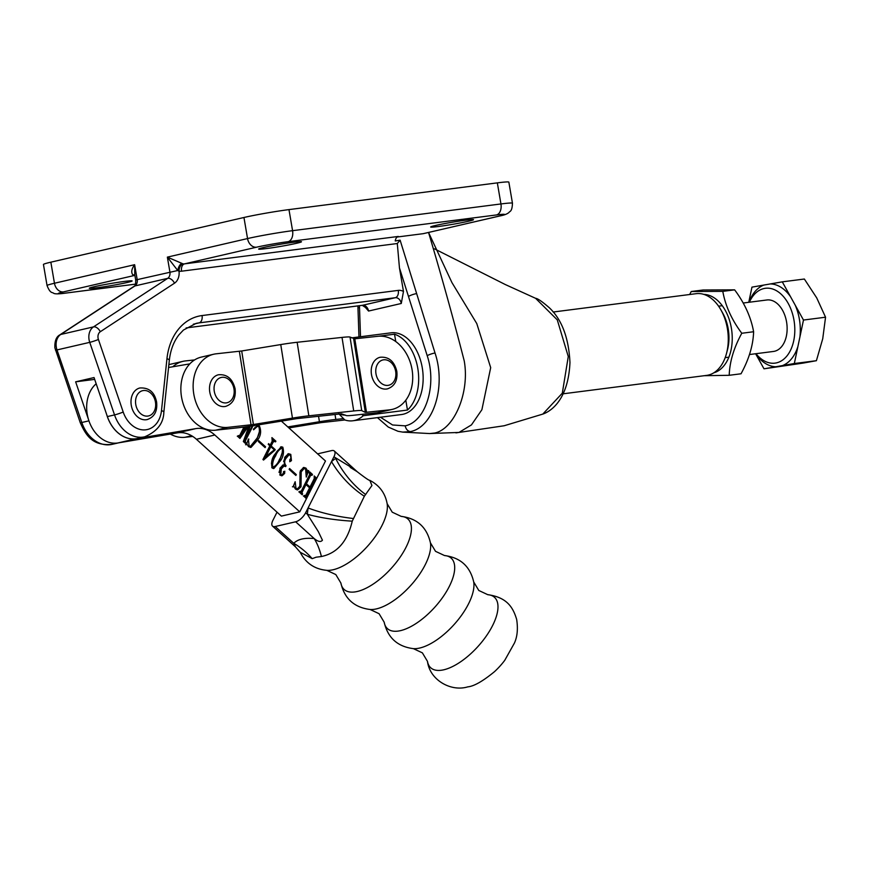 <?xml version="1.0" encoding="UTF-8"?>
<svg xmlns="http://www.w3.org/2000/svg" width="869" height="869" viewBox="0 0 869 869"><rect width="100%" height="100%" fill="white"/><g stroke="black" fill="none" stroke-linecap="round" stroke-linejoin="round"><path stroke-width="1.3" d="M296.535 243.298A21.736 1.075 -9.7 0 1 272.877 247.654A21.736 1.075 -9.7 0 1 258.658 249.066A21.736 1.075 -9.7 0 1 263.611 247.513A21.736 1.075 -9.7 0 1 287.281 243.157A21.736 1.075 -9.7 0 1 301.5 241.745A21.736 1.075 -9.7 0 1 296.535 243.298M127.167 282.49A21.736 1.075 -9.7 0 1 103.509 286.857A21.736 1.075 -9.7 0 1 89.29 288.269A21.736 1.075 -9.7 0 1 94.243 286.716A21.736 1.075 -9.7 0 1 117.912 282.349A21.736 1.075 -9.7 0 1 132.131 280.948A21.736 1.075 -9.7 0 1 127.167 282.49M468.543 221.226A21.736 1.075 -9.7 0 1 444.874 225.592A21.736 1.075 -9.7 0 1 430.655 227.005A21.736 1.075 -9.7 0 1 435.619 225.451A21.736 1.075 -9.7 0 1 459.277 221.095A21.736 1.075 -9.7 0 1 473.496 219.683A21.736 1.075 -9.7 0 1 468.543 221.226M351.663 337.878L391.028 332.827A41.191 26.591 82.7 0 1 422.247 367.663A41.191 26.591 82.7 0 1 401.511 414.535L352.803 420.781A41.191 26.591 82.7 0 1 344.841 419.977L338.736 413.687M119.172 442.712A32.435 24.723 -103 0 1 118.032 442.94A32.435 24.723 -103 0 1 91.669 427.113A32.435 24.723 -103 0 1 90.18 391.55A32.435 24.723 -103 0 1 96.166 383.783M88.356 419.054L75.636 381.828L94.667 379.384M123.202 412.025A6.485 0.554 -18.9 0 1 114.534 414.915L89.735 342.353A12.97 9.885 -103 0 1 89.072 339.725A12.97 9.885 -103 0 1 93.483 326.896A6.485 4.041 56.8 0 1 100.283 331.73A6.485 4.942 77 0 0 98.078 338.15A6.485 4.942 77 0 0 98.414 339.464L123.202 412.025A25.951 19.781 77 0 0 144.504 429.905A25.951 19.781 77 0 0 161.482 410.613L166.957 358.701A6.485 1.727 -174 0 1 169.314 360.331L163.85 412.243C163.502 423.344 157.137 431.524 144.743 436.792A32.435 24.723 -103 0 1 114.534 414.915L107.376 416.577L94.048 377.559L75.636 381.828M107.376 416.577A32.435 24.723 77 0 0 137.584 438.454L144.743 436.792M380.481 417.239L392.571 424.984L405.182 425.843C425.517 421.856 437.172 385.412 427.2 355.682L399.458 267.913L397.296 243.526L181.556 271.193A16.218 12.362 -103 0 1 179.025 271.182L177.743 270.52L167.359 257.126L247.546 238.562L243.95 217.489L50.847 262.177L54.454 283.251L134.63 264.697L134.793 275.158A6.485 4.682 115.7 0 1 134.793 275.158L134.88 275.169M499.327 216.055A9.733 7.419 77 0 0 499.881 215.957L423.225 233.674L499.327 216.055A22.703 1.119 170.3 0 0 496.438 214.947L288.073 241.68A22.703 1.119 170.3 0 0 256.561 247.198L184.554 263.861L398.328 236.444A6.485 4.182 -97.3 0 0 395.254 240.941L400.12 240.181L435.021 352.988C446.242 386.336 433.609 427.19 410.309 431.611L402.749 432.11L429.601 433.555L434.674 433.034C454.346 429.134 469.923 392.147 464.209 360.809C453.64 319.662 441.8 277.048 428.699 232.968L428.547 232.468M166.957 358.701A58.386 44.504 -103 0 1 202.053 315.556L398.274 290.387A12.97 9.885 -103 0 1 403.477 291.463L399.458 267.913M403.477 291.463L401.282 303.477L368.554 311.048L365.393 307.409L362.275 305.345A6.485 4.182 -97.3 0 0 362.547 305.291L395.276 297.719L199.055 322.888A51.89 39.55 77 0 0 196.09 323.42L183.457 330.024L178.916 334.858C173.681 341.615 170.487 350.109 169.314 360.331M359.451 305.703L360.505 336.737M429.601 433.555L458.973 432.436L471.454 424.898L481.893 409.723L490.692 367.641L476.777 323.572L451.967 282.642L428.558 232.468M423.225 233.674L397.144 237.02M455.932 432.881L504.161 425.756L542.788 414.1L562.308 393.19L568.272 356.551L557.279 319.879L535.597 298.317L505.345 284.565L434.381 248.806M497.34 182.87L288.975 209.603L292.571 230.676L500.946 203.954L497.34 182.87A32.435 1.597 -9.7 0 1 508.854 182.142L512.46 203.216A32.435 1.597 -9.7 0 0 500.946 203.954A9.733 6.279 -97.3 0 1 496.438 214.947M134.901 275.354L63.459 291.886A22.703 1.119 170.3 0 0 66.337 292.994A9.733 6.279 -97.3 0 1 65.946 293.07C58.81 294.08 54.671 294.113 53.53 293.19C52.238 292.038 50.348 293.874 47.056 285.564L43.45 264.491A32.435 1.597 -9.7 0 1 50.847 262.177M243.95 217.489A32.435 1.597 -9.7 0 1 288.975 209.603M400.12 240.181L397.296 243.526M134.88 275.267A9.733 7.419 -103 0 1 133.945 275.223L132.794 274.843C130.969 272.247 131.588 268.869 134.63 264.697L137.172 279.514A6.485 4.942 -103 0 1 134.956 285.934L60.754 334.467A12.97 9.885 77 0 0 56.344 347.307A12.97 9.885 77 0 0 57.006 349.925L81.805 422.497A32.435 24.723 77 0 0 112.014 444.363C92.233 446.264 85.792 435.011 80.241 422.649A6.485 0.554 -18.9 0 0 81.805 422.497L88.92 420.846M80.241 422.649L54.866 347.763C54.617 340.996 56.3 336.683 59.918 334.826A6.485 4.041 56.8 0 1 60.754 334.467L93.483 326.896L167.684 278.352A6.485 4.942 77 0 0 169.9 271.943L167.359 257.126L183.033 263.861A9.733 7.419 77 0 0 184.554 263.861A6.485 4.182 82.7 0 0 181.556 271.193M59.918 334.826L134.119 286.292A6.485 4.041 56.8 0 1 134.956 285.934L167.684 278.352A6.485 4.041 56.8 0 1 174.484 283.196A12.97 9.885 -103 0 0 179.025 271.182A6.485 4.041 97.6 0 1 183.033 263.861M134.119 286.292C135.282 285.879 135.803 283.772 135.683 279.981L177.743 270.52A6.485 2.694 105.4 0 1 181.502 263.568M133.945 275.223A6.485 4.041 97.6 0 1 134.793 275.158A6.485 4.682 115.7 0 0 132.794 274.843M354.791 338.801L377.928 336.292A37.302 28.427 -103 0 1 411.83 368.326A37.302 28.427 -103 0 1 392.191 409.408A37.302 28.427 -103 0 1 389.638 409.842L365.349 412.395L361.721 410.602A22.703 1.336 -9 0 0 353.716 410.961L308.843 415.816A22.703 1.336 -9 0 0 292.451 418.108L253.4 424.517L227.917 427.352A37.302 28.427 77 0 1 194.015 395.33A37.302 28.427 77 0 1 213.665 354.237A37.302 28.427 77 0 1 216.218 353.802L241.701 350.978L280.752 344.569A22.703 1.336 -9 0 1 297.144 342.277L342.017 337.411A22.703 1.336 -9 0 1 350.022 337.063L354.791 338.801L366.501 412.341M213.665 354.237L201.391 357.083A37.302 28.427 77 0 0 181.74 398.165A37.302 28.427 77 0 0 215.642 430.188L238.779 427.689A22.703 1.336 171 0 0 255.182 425.397L296.568 418.662L341.441 413.796L346.21 415.534A22.703 1.336 171 0 0 354.226 415.186L377.363 412.677L389.638 409.842M392.191 409.408L379.916 412.243A37.302 28.427 -103 0 1 377.363 412.677M131.284 405.356A16.218 12.362 77 0 0 147.219 419.575C154.454 417.022 157.582 411.156 156.594 401.967C155.214 395.656 151.803 387.313 139.909 387.976A16.218 12.362 77 0 0 131.284 405.356M720.879 309.831L722.726 313.101A34.706 22.398 82.7 0 1 728.2 328.84A34.706 22.398 82.7 0 1 727.451 349.903L726.484 353.52A41.191 26.591 -97.3 0 0 727.375 328.525A41.191 26.591 -97.3 0 0 720.879 309.831A41.191 26.591 -97.3 0 0 696.156 293.679L553.162 312.025M563.188 393.798L706.638 375.397A41.191 26.591 -97.3 0 0 726.484 353.52M378.797 336.216L394.515 334.207A41.191 26.591 82.7 0 1 417.772 368.239A41.191 26.591 82.7 0 1 407.474 410.049L363.253 415.719A41.191 26.591 82.7 0 1 352.803 420.781M339.518 414.002A34.706 22.398 -97.3 0 0 345.33 415.1M361.906 414.35L363.253 415.719M394.515 334.207L395.775 341.55M405.801 400.218L407.474 410.049M209.787 392.158A16.218 12.362 -103 0 1 218.412 374.778C226.972 374.028 232.534 378.688 235.097 388.769C236.086 397.959 232.957 403.824 225.723 406.377A16.218 12.362 -103 0 1 209.787 392.158M371.498 374.637A16.218 12.362 -103 0 1 380.122 357.268C388.682 356.518 394.244 361.178 396.807 371.259C397.796 380.448 394.667 386.314 387.444 388.867A16.218 12.362 -103 0 1 371.498 374.637M194.58 359.929L185.542 360.907A37.302 28.427 77 0 0 182.979 361.341A37.302 28.427 77 0 0 172.79 366.772M343.505 418.608L335.814 419.445A22.703 1.336 171 0 0 319.423 421.737L287.802 426.929M344.841 419.977L321.193 422.616L288.899 427.917M192.755 436.444L184.967 437.292A37.302 28.427 77 0 1 170.313 434.076M182.979 361.341L170.704 364.187A37.302 28.427 77 0 0 168.858 364.698M749.512 354.53L773.497 351.445A25.951 16.75 -97.3 0 0 786.315 336.39A25.951 16.75 -97.3 0 0 782.6 310.385A25.951 16.75 -97.3 0 0 766.892 299.979L743.201 303.02M749.36 302.227A37.725 24.343 82.7 0 1 788.226 303.433A37.725 24.343 82.7 0 1 788.726 353.477A37.725 24.343 82.7 0 1 755.965 353.694M755.617 353.748L764.003 368.814L802.999 363.112L816.404 360.7L794.331 363.524L797.905 346.514A41.614 26.863 82.7 0 1 782.458 365.599L794.331 363.524M764.003 368.814L775.865 366.751A41.614 26.863 82.7 0 1 755.704 353.879M775.865 366.751L782.458 365.599M797.905 346.514L803.477 320.042L825.55 317.218L822.737 338.725L816.404 360.7M803.477 320.042L795.189 305.106A41.614 26.863 82.7 0 1 799.904 337.053M795.189 305.106L782.285 281.849L804.357 279.025L816.719 297.893L825.55 317.218M782.285 281.849L751.957 287.139L748.763 302.303M770.423 283.924A41.614 26.863 82.7 0 1 790.584 296.796M749.013 302.271A41.614 26.863 82.7 0 1 763.818 285.075M753.608 331.741C753.173 345.243 748.98 359.255 741.029 373.779L729.21 375.299C729.645 361.797 733.838 347.785 741.789 333.262L753.608 331.741C751.012 317.261 744.69 303.303 734.631 289.855L703.064 289.996L691.235 291.517L689.671 294.515M713.807 372.812A39.735 25.646 -97.3 0 0 732.067 333.783A39.735 25.646 -97.3 0 0 703.749 294.374M704.292 375.701L729.21 375.299M741.789 333.262C731.731 319.814 725.398 305.845 722.802 291.365L691.235 291.517M722.802 291.365L734.631 289.855M196.416 439.269L214.817 435.011L299.772 511.852L281.371 516.11L196.416 439.269A32.435 24.723 77 0 0 177.341 432.881L118.032 442.94L136.444 438.682A32.435 24.723 -103 0 1 106.757 414.785M253.422 429.112L257.582 425.56L259.418 426.006C261.417 430.905 260.896 435.478 257.865 439.747L251.022 447.383L248.643 446.72L247.383 444.711L246.416 444.711L248.404 439.041L249.131 445.927L250.478 446.286L256.659 438.66C259.255 435.032 260.005 431.078 258.897 426.777L257.343 426.386L253.596 429.807L253.422 429.112M247.383 444.711L246.416 444.711M274.854 441.3L273.17 442.039L271.182 445.971L275.212 449.61L274.908 450.207L263.535 460.059L262.938 459.516L269.857 445.819L268.239 444.341L268.597 443.635L270.226 445.102L272.214 441.17L271.91 437.596L275.886 441.18L275.516 441.897L274.083 441.007L272.855 441.289M284.228 464.98L284.75 457.268L288.475 453.672L290.789 454.389L291.452 460.646L289.801 461.732L289.822 459.701L290.952 458.159L290.431 455.291L288.975 454.845L285.825 458.593C284.228 461.048 284.304 463.438 286.064 465.751L285.629 466.599L283.957 466.045L281.295 468.945L280.828 474.604L282.034 474.898L284.804 471.194L284.63 473.442L282.132 475.723L280.111 475.191L279.916 468.217L283.077 464.98L284.228 464.98L282.458 465.208M301.217 471.824L301.011 486.781L297.719 489.844L295.59 489.193L294.091 486.607L293.059 486.912L295.156 481.73L295.981 488.313L297.448 488.823L299.968 486.086L300.283 470.889L303.781 467.435L305.975 468.119L307.474 470.716L308.68 470.574L306.268 477.081L305.606 469.021L304.117 468.543L301.217 471.824L299.99 472.117L299.979 478.71L301.206 478.428M294.091 486.607L293.059 486.912M306.616 470.911L308.68 470.574M281.36 421.096L325.484 461.004L299.772 511.852M168.564 367.489L189.79 363.883M214.817 435.011A32.435 24.723 77 0 0 195.753 428.623L136.444 438.682M306.464 498.621L303.911 496.308L304.335 495.46L305.769 495.384L309.581 487.846L305.975 484.587L302.162 492.126L302.227 494.776L299.338 492.169L299.772 491.322L301.206 491.257L309.679 474.485L309.19 472.682L309.625 471.834L312.503 474.441L312.08 475.289L310.646 475.343L306.409 483.74L310.016 486.998L314.252 478.602L314.187 475.962L316.75 478.276M311.732 474.974L309.418 475.625L305.182 484.022L306.409 483.74M316.316 479.123L315.208 479.492L306.735 496.253L306.92 497.796M316.305 479.112L313.981 479.775L305.508 496.536L305.692 498.078M304.139 495.841L305.769 495.384M299.577 491.702L301.206 491.257M289.573 468.521L296.307 474.604L295.873 475.452L289.138 469.369L289.573 468.521M274.387 454.878L281.208 446.764L282.805 447.166C284.141 452.021 283.413 456.486 280.644 460.527L273.898 468.489L272.236 468.065C270.932 463.275 271.66 458.875 274.387 454.878M258.788 440.681L265.523 446.764L265.099 447.611L258.365 441.528L258.788 440.681M248.328 426.451L239.931 438.432L237.78 436.488L238.204 435.641L239.648 435.575L243.95 427.059M245.449 426.864L241.43 435.152L247.35 426.592M250.196 426.179L245.829 438.606L252.271 425.864M253.031 425.745L245.416 440.8L245.471 443.451L243.331 441.506L248.827 426.386M238.019 436.032L239.648 435.575M309.809 473.399L311.276 474.724L312.503 474.441M310.505 475.267L309.418 475.625M305.182 484.022L305.834 484.62M308.919 487.259L310.016 486.998M314.382 477.526L316.533 478.7M315.078 479.395L313.981 479.775M305.834 498.046L306.876 497.807M306.138 498.317L306.681 498.187M303.411 496.003L304.541 495.667M301.13 493.95L300.935 492.408L304.747 484.869L305.975 484.587M301.271 493.918L302.358 493.668M301.565 494.189L302.651 493.929M298.838 491.876L299.979 491.539M299.979 478.71L299.783 487.064L301.011 486.781M299.783 487.064L297.1 489.899M293.776 485.152L293.755 486.477M295.047 488.53L295.981 488.313M295.438 489.041L297.448 488.823M303.172 467.663L305.975 468.119M306.246 470.998L307.452 470.857M307.43 470.911L306.735 472.79M304.117 468.543L302.89 468.825L299.99 472.117M295.221 474.854L296.307 474.604M287.845 453.9L290.789 454.389M290.854 458.332L290.224 460.928L291.452 460.646M290.224 460.928L289.725 461.645M288.975 454.845L287.748 455.139L284.597 458.875L285.825 458.593M284.597 458.875L283.587 461.58M283.978 465.034L284.836 466.034L286.064 465.751M283.957 466.045L282.729 466.327L280.068 469.227L281.295 468.945M280.068 469.227L279.014 472.388M279.775 474.843L280.828 474.604M280.057 475.137L282.034 474.898M283.576 471.487L283.403 473.724L284.63 473.442M283.403 473.724L281.523 475.788M280.568 447.003L282.805 447.166M282.479 451.815L279.416 460.82L280.644 460.527M279.416 460.82L273.311 468.543M281.143 448.295C278.123 449.469 275.864 452.119 274.365 456.247L271.41 463.34M271.91 467.696L273.409 467.392L272.66 467.218C275.679 466.066 277.939 463.47 279.438 459.44C281.719 456.04 282.697 452.228 282.371 448.013L280.35 448.1M282.371 448.013C279.351 449.186 277.092 451.837 275.592 455.964C273.29 459.332 272.312 463.09 272.66 467.218L271.747 467.435M269.303 445.308L270.226 445.102M272.54 439.562L274.126 440.996M274.962 441.398L275.886 441.18M273.626 441.582L271.943 442.321L269.955 446.253L271.182 445.971M269.955 446.253L270.509 446.753M274.3 449.827L275.212 449.61M273.789 450.283L274.908 450.207M273.681 450.49L263.09 459.668M270.824 446.688L269.596 446.97L264.23 457.746L274.311 449.838L270.824 446.688L265.458 457.463M264.176 457.691L265.403 457.409M264.437 447.014L265.523 446.764M256.974 425.777L259.418 426.006M259.646 430.915L256.637 440.029L257.865 439.747M256.637 440.029L250.413 447.448M248.328 439.258L248.892 439.127M246.926 443.244L247.002 444.493M248.186 446.155L249.131 445.927M248.469 446.557L250.478 446.286M257.343 426.386L254.986 427.222M244.287 427.016L240.094 435.326L241.321 435.043M240.094 435.326L241.43 435.152M249.001 426.353L244.482 438.78L245.71 438.497M244.482 438.78L245.829 438.606M245.395 438.704L244.189 441.083L244.385 442.625M244.515 442.593L245.612 442.332M244.819 442.853L245.905 442.603M241.158 435.206L239.301 437.867M237.28 436.195L238.421 435.858M316.12 557.203L312.177 558.658L300.196 552.249L295.536 546.916L293.755 543.299C297.806 539.193 304.628 537.618 314.209 538.574C318.087 541.778 320.835 542.31 322.432 540.181L318.271 531.513L307.354 514.274A64.871 16.044 -175.5 0 0 352.249 521.161C347.481 541.42 337.205 553.205 321.421 556.518L316.12 557.203M277.026 512.189L272.92 520.314A9.733 4.247 -47.9 0 0 272.529 526.103A9.733 4.247 -47.9 0 0 275.201 526.516L295.656 521.791A9.733 4.247 -47.9 0 0 305.649 512.743L333.924 456.801A9.733 4.247 -47.9 0 0 334.315 451.011A9.733 4.247 -47.9 0 0 331.643 450.598L317.576 453.857M334.315 451.011L357.322 471.813C365.143 477.852 369.314 480.698 369.846 480.361L371.943 485.51L364.35 496.242L352.249 521.161M487.781 594.689A47.523 20.747 -47.9 0 1 490.225 629.916A47.523 20.747 -47.9 0 1 443.777 669.793A47.523 20.747 -47.9 0 1 427.472 661.363C429.71 679.895 450.761 692.061 467.794 686.858C473.974 686.282 482.882 681.209 494.526 671.639A37.465 16.359 -47.9 0 0 504.715 660.386L514.459 643.006C517.359 636.543 518.087 628.678 516.653 619.391C513.101 607.572 507.159 597.351 487.781 594.689L478.797 590.475L473.714 581.958C470.118 566.36 460.374 557.55 444.493 555.541L435.521 551.326L430.427 542.81C426.831 527.211 417.098 518.402 401.217 516.392L392.234 512.178L387.139 503.662C385.206 493.147 379.438 485.38 369.836 480.361M333.924 456.801L350.891 467.131L357.137 471.661L350.207 467.381M321.421 556.518A64.871 35.118 96.3 0 0 314.209 538.574L295.656 521.791M305.649 512.743L307.354 514.274L308.071 507.952A64.871 19.292 -171.5 0 0 353.107 518.489M312.177 558.658A64.871 56.474 42.5 0 0 293.755 543.299L275.201 526.516M365.708 494.559A64.871 40.093 -125.2 0 1 335.63 458.343L331.513 461.58A64.871 38.888 -131.1 0 0 364.35 496.242M55.453 350.088A6.485 0.554 -18.9 0 0 57.006 349.925L89.735 342.353A6.485 0.554 -18.9 0 0 98.414 339.464M202.053 315.556A6.485 4.182 -97.3 0 1 199.055 322.888L193.32 324.213M186.118 327.928L362.547 305.291A6.485 4.942 -103 0 1 368.554 311.048M66.337 292.994L135.488 284.13M174.484 283.196L100.283 331.73M47.056 285.564A32.435 1.597 -9.7 0 1 54.454 283.251A9.733 7.419 77 0 0 63.459 291.886M256.561 247.198A9.733 7.419 -103 0 1 247.546 238.562A32.435 1.597 -9.7 0 1 292.571 230.676A9.733 6.279 -97.3 0 1 288.073 241.68M359.516 307.735A6.485 0.717 178.1 0 1 357.952 307.322L358.962 336.933M405.182 425.843C405.942 429.177 407.659 431.1 410.309 431.611M427.2 355.682A6.485 1.303 -17.3 0 1 435.021 352.988M408.539 296.394A6.485 1.347 -17.6 0 1 416.631 293.592M401.282 303.477A6.485 4.942 77 0 0 395.276 297.719A6.485 4.182 -97.3 0 0 398.274 290.387M163.85 412.243A6.485 1.727 -174 0 0 161.482 410.613M362.015 305.367A6.485 4.182 -97.3 0 0 362.275 305.345L186.085 327.939M239.355 351.304L251.054 424.843M215.642 430.188L227.917 427.352M241.701 350.978L253.4 424.517M280.752 344.569L292.451 418.108M297.144 342.277L308.843 415.816M342.017 337.411L353.716 410.961M350.022 337.063L361.721 410.602M353.65 338.845L365.349 412.395M135.781 404.563A12.97 9.885 77 0 0 147.795 416.077A12.97 9.885 77 0 0 155.442 402.043A12.97 9.885 77 0 0 143.428 390.529A12.97 9.885 77 0 0 135.781 404.563M233.946 388.845A12.97 9.885 77 0 0 221.932 377.331A12.97 9.885 77 0 0 214.285 391.365A12.97 9.885 77 0 0 226.298 402.879A12.97 9.885 77 0 0 233.946 388.845M395.656 371.335A12.97 9.885 77 0 0 383.642 359.82A12.97 9.885 77 0 0 375.995 373.855A12.97 9.885 77 0 0 388.008 385.369A12.97 9.885 77 0 0 395.656 371.335M335.021 414.491L335.814 419.445M191.614 435.749L184.967 437.292M318.554 416.273L319.423 421.737M177.341 432.881L195.753 428.623M305.508 496.536L306.735 496.253M300.935 492.408L302.162 492.126M274.365 456.247L275.592 455.964M271.943 442.321L273.17 442.039M244.189 441.083L245.416 440.8M430.427 542.81A47.523 20.747 -47.9 0 1 414.22 581.415A47.523 20.747 -47.9 0 1 376.451 608.887A47.523 20.747 -47.9 0 1 370.118 609.495C354.237 607.474 344.493 598.676 340.898 583.066L335.814 574.561L326.831 570.346A47.523 20.747 -47.9 0 0 333.164 569.738A47.523 20.747 -47.9 0 0 370.944 542.267A47.523 20.747 -47.9 0 0 387.139 503.662M427.472 661.363L422.377 652.858L413.394 648.643A47.523 20.747 -47.9 0 0 419.738 648.035A47.523 20.747 -47.9 0 0 457.507 620.564A47.523 20.747 -47.9 0 0 473.714 581.958M340.898 583.066A47.523 20.747 -47.9 0 0 357.213 591.496A47.523 20.747 -47.9 0 0 403.661 551.619A47.523 20.747 -47.9 0 0 401.217 516.392M413.394 648.643C397.513 646.623 387.78 637.824 384.185 622.215A47.523 20.747 -47.9 0 0 400.5 630.644A47.523 20.747 -47.9 0 0 446.938 590.768A47.523 20.747 -47.9 0 0 444.493 555.541M118.629 442.842L112.014 444.363M357.909 305.899L357.952 307.322M377.439 417.62L388.302 427.07L397.959 431.274L402.76 432.11M542.788 414.1C547.774 412.427 568.13 403.281 569.966 362.525C568.739 337.889 561.874 319.651 549.382 307.811C542.18 301.565 537.585 298.404 535.597 298.317M65.946 293.07L135.477 284.152M499.881 215.957C504.085 215.164 507.094 214.035 508.886 212.557C509.723 211.048 512.113 212.145 512.46 203.216M135.683 279.981L134.749 274.517M725.18 357.648L728.874 357.17M718.576 306.17L722.269 305.703M311.211 474.756L309.983 475.039M315.773 478.884L314.545 479.177M305.215 495.927L303.987 496.21M300.652 491.8L299.425 492.082M293.657 486.488L292.429 486.77M307.93 470.802L306.703 471.085M246.807 444.493L245.579 444.776M239.094 436.119L237.867 436.401M370.118 609.495L379.09 613.71L384.185 622.215M326.831 570.346C314.6 569.206 305.692 563.112 300.098 552.043L300.196 552.239M272.529 526.103L295.536 546.916"/></g></svg>
